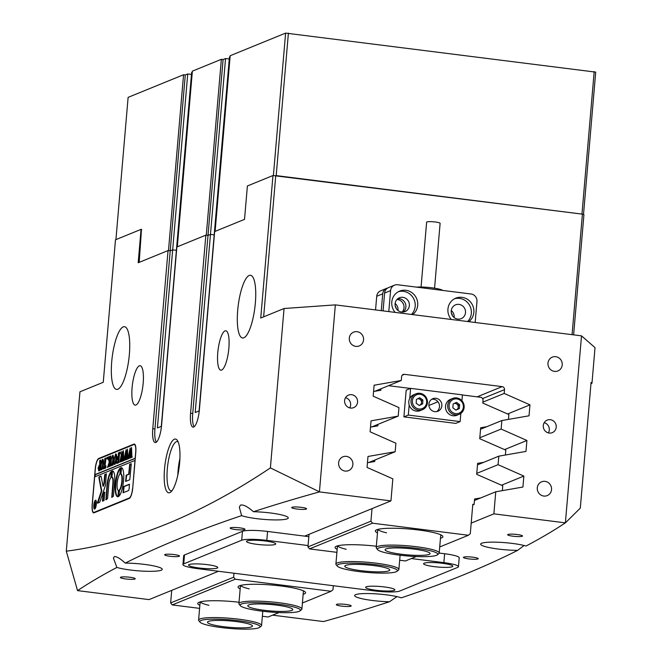 <?xml version="1.0" encoding="UTF-8"?>
<svg xmlns="http://www.w3.org/2000/svg" width="662" height="662" viewBox="0 0 662 662"><rect width="100%" height="100%" fill="white"/><g stroke="black" fill="none" stroke-linecap="round" stroke-linejoin="round"><path stroke-width="0.99" d="M164.524 469.01A27.092 7.191 97.2 0 1 177.3 440.329A27.092 7.191 97.2 0 1 179.642 462.837A27.092 7.191 97.2 0 1 170.796 492.007A27.092 7.191 97.2 0 1 164.524 469.01M178.119 441.844A24.833 6.595 -82.8 0 0 177.342 441.554A24.833 6.595 -82.8 0 0 167.312 469.019A24.833 6.595 -82.8 0 0 171.135 490.832A24.833 6.595 -82.8 0 0 171.963 490.749M179.915 458.518A24.833 6.595 -82.8 0 0 178.103 470.384A24.833 6.595 -82.8 0 0 177.83 475.035M244.725 529.592A7.447 1.059 -175.1 0 0 245.023 529.327A7.447 1.059 -175.1 0 0 238.692 527.73A7.447 1.059 -175.1 0 0 230.475 527.796A7.447 1.059 -175.1 0 0 230.177 528.053A7.447 1.059 -175.1 0 0 236.508 529.65A7.447 1.059 -175.1 0 0 244.725 529.592M179.212 556.32A7.447 1.059 -175.1 0 0 179.51 556.063A7.447 1.059 -175.1 0 0 173.179 554.458A7.447 1.059 -175.1 0 0 164.962 554.524A7.447 1.059 -175.1 0 0 164.664 554.789A7.447 1.059 -175.1 0 0 170.986 556.386A7.447 1.059 -175.1 0 0 179.212 556.32M306.283 509.086A7.447 1.059 -175.1 0 0 306.58 508.821A7.447 1.059 -175.1 0 0 300.25 507.224A7.447 1.059 -175.1 0 0 292.025 507.291A7.447 1.059 -175.1 0 0 291.735 507.547A7.447 1.059 -175.1 0 0 298.057 509.152A7.447 1.059 -175.1 0 0 306.283 509.086M134.932 579.002A7.447 1.059 -175.1 0 0 135.23 578.737A7.447 1.059 -175.1 0 0 128.9 577.14A7.447 1.059 -175.1 0 0 120.683 577.206A7.447 1.059 -175.1 0 0 120.385 577.463A7.447 1.059 -175.1 0 0 126.715 579.068A7.447 1.059 -175.1 0 0 134.932 579.002M477.947 558.935A7.447 1.059 -175.1 0 0 478.245 558.678A7.447 1.059 -175.1 0 0 471.915 557.081A7.447 1.059 -175.1 0 0 463.698 557.147A7.447 1.059 -175.1 0 0 463.4 557.404A7.447 1.059 -175.1 0 0 469.73 559.001A7.447 1.059 -175.1 0 0 477.947 558.935M522.227 536.261A7.447 1.059 -175.1 0 0 522.525 535.997A7.447 1.059 -175.1 0 0 516.194 534.399A7.447 1.059 -175.1 0 0 507.977 534.466A7.447 1.059 -175.1 0 0 507.68 534.731A7.447 1.059 -175.1 0 0 514.01 536.328A7.447 1.059 -175.1 0 0 522.227 536.261M350.885 606.177A7.447 1.059 -175.1 0 0 351.174 605.912A7.447 1.059 -175.1 0 0 344.852 604.315A7.447 1.059 -175.1 0 0 336.627 604.381A7.447 1.059 -175.1 0 0 336.329 604.646A7.447 1.059 -175.1 0 0 342.659 606.243A7.447 1.059 -175.1 0 0 350.885 606.177M129.355 354.443A31.602 8.391 -82.8 0 0 124.481 326.689A31.602 8.391 -82.8 0 0 111.721 361.642A31.602 8.391 -82.8 0 0 116.586 389.405A31.602 8.391 -82.8 0 0 129.355 354.443M255.35 303.039A31.602 8.391 -82.8 0 0 250.476 275.276A31.602 8.391 -82.8 0 0 237.708 310.238A31.602 8.391 -82.8 0 0 242.582 337.992A31.602 8.391 -82.8 0 0 255.35 303.039M396.224 308.492A5.644 5.379 67.8 0 0 395.272 306.158M452.369 315.559A5.644 5.379 67.8 0 0 451.418 313.225M556.237 427.189A6.769 6.455 67.8 0 0 547.201 420.105A6.769 6.455 67.8 0 0 543.279 425.558A6.769 6.455 67.8 0 0 552.315 432.642A6.769 6.455 67.8 0 0 556.237 427.189M548.376 432.898A6.769 6.455 67.8 0 0 544.205 422.679M357.563 402.19A6.769 6.455 67.8 0 0 348.526 395.098A6.769 6.455 67.8 0 0 344.604 400.56A6.769 6.455 67.8 0 0 353.64 407.643A6.769 6.455 67.8 0 0 357.563 402.19M349.71 407.9A6.769 6.455 67.8 0 0 345.539 397.672M551.537 489.607A7.447 7.1 67.8 0 0 541.599 481.812A7.447 7.1 67.8 0 0 537.287 487.811A7.447 7.1 67.8 0 0 547.226 495.606A7.447 7.1 67.8 0 0 551.537 489.607M562.228 364.936A7.447 7.1 67.8 0 0 552.29 357.141A7.447 7.1 67.8 0 0 547.979 363.14A7.447 7.1 67.8 0 0 557.917 370.935A7.447 7.1 67.8 0 0 562.228 364.936M363.554 339.929A7.447 7.1 67.8 0 0 353.616 332.134A7.447 7.1 67.8 0 0 349.304 338.133A7.447 7.1 67.8 0 0 359.243 345.928A7.447 7.1 67.8 0 0 363.554 339.929M352.871 464.608A7.447 7.1 67.8 0 0 342.924 456.813A7.447 7.1 67.8 0 0 338.613 462.812A7.447 7.1 67.8 0 0 348.56 470.608A7.447 7.1 67.8 0 0 352.871 464.608M228.862 348.22A19.868 5.279 -82.8 0 0 225.792 330.768A19.868 5.279 -82.8 0 0 217.773 352.747A19.868 5.279 -82.8 0 0 220.835 370.19A19.868 5.279 -82.8 0 0 228.862 348.22M143.182 383.182A19.868 5.279 -82.8 0 0 140.121 365.73A19.868 5.279 -82.8 0 0 132.094 387.7A19.868 5.279 -82.8 0 0 135.164 405.152A19.868 5.279 -82.8 0 0 143.182 383.182M241.622 515.624L239.33 507.224L240.422 505.139C243.244 504.361 247.58 506.554 253.43 511.718A24.833 3.542 -175.1 0 1 288.26 517.932A24.833 3.542 -175.1 0 1 287.275 518.801A24.833 3.542 -175.1 0 1 266 519.554A24.833 3.542 -175.1 0 1 241.622 515.624A4605.451 656.29 -175.1 0 0 125.267 563.105C120.376 558.662 116.76 556.477 114.435 556.552L113.392 557.992L116.876 567.442A4605.451 656.29 -175.1 0 0 77.537 590.612L149.041 599.606L218.485 571.273M125.267 563.105A24.833 3.542 4.9 0 1 150.084 565.216A24.833 3.542 4.9 0 1 162.273 569.337A24.833 3.542 4.9 0 1 161.28 570.205A24.833 3.542 4.9 0 1 141.221 571.041A24.833 3.542 4.9 0 1 116.876 567.442M396.952 596.628L389.479 601.75A24.833 3.542 4.9 0 1 354.65 595.535A24.833 3.542 4.9 0 1 355.635 594.666A24.833 3.542 4.9 0 1 376.91 593.913A24.833 3.542 4.9 0 1 401.288 597.844A4605.451 656.29 4.9 0 0 517.643 550.362L524.081 545.496M230.095 56.675L229.449 56.94L199.096 410.928L195.191 412.525L210.466 234.414L214.19 234.886L210.466 234.414L208.009 235.415L192.733 413.527L190.573 413.253L205.849 235.151L176.87 246.967L161.602 425.078A15.805 4.195 97.2 0 1 155.214 442.555A15.805 4.195 97.2 0 1 152.781 428.678L168.049 250.567L138.192 262.756L141.056 229.358L115.478 239.793L103.264 382.28L79.953 391.796L66.291 551.189C132.292 542.592 200.329 514.837 270.394 467.91L284.056 308.509L335.344 304.876L319.432 491.907L390.944 500.902L392.839 478.833L367.054 467.43L367.989 456.474L395.164 451.732L395.893 443.209L370.108 431.806L371.043 420.85L398.218 416.108L398.946 407.593L373.161 396.182L374.104 385.226L401.271 380.485L401.594 376.67A2.706 2.582 -112.2 0 1 404.416 374.328L502.152 386.625A2.706 2.582 -112.2 0 1 504.518 389.628L504.187 393.435L529.972 404.846L529.029 415.802L501.862 420.544L501.134 429.059L526.919 440.47L525.976 451.418L498.809 456.168L498.081 464.683L523.865 476.086L522.922 487.042L495.755 491.783L493.869 513.853L565.373 522.856A4605.451 656.29 4.9 0 1 526.033 546.026A24.833 3.542 -175.1 0 0 501.688 542.426A24.833 3.542 -175.1 0 0 481.63 543.254A24.833 3.542 -175.1 0 0 480.637 544.123A24.833 3.542 -175.1 0 0 492.826 548.252A24.833 3.542 -175.1 0 0 517.643 550.362M565.505 522.748L580.301 508.126L591.067 382.479L591.969 383.265L595.022 347.641L581.526 335.857L565.373 522.856M389.479 601.75A4605.451 656.29 4.9 0 1 323.478 621.56L272.587 615.155M572.067 334.666L582.403 214.14L583.925 214.67L573.623 334.864M590.967 383.67L591.969 383.265M94.012 512.818L129.289 498.42A9.483 2.516 -82.8 0 0 132.739 487.993L135.793 452.369A9.483 2.516 -82.8 0 0 134.328 444.037A9.483 2.516 -82.8 0 0 133.947 444.094L98.671 458.493A9.483 2.516 -82.8 0 0 95.229 468.919L92.175 504.543A9.483 2.516 -82.8 0 0 93.632 512.868A9.483 2.516 -82.8 0 0 94.012 512.818M284.056 308.509L260.745 318.017L272.967 175.529L247.389 185.972L244.526 219.362L214.662 231.551L199.394 409.654A15.805 4.195 -82.8 0 1 193.014 427.139A15.805 4.195 -82.8 0 1 190.573 413.253M77.537 590.612L66.291 551.189M168.049 250.567L170.208 250.84L172.666 249.839L157.399 427.95L161.305 426.353L191.649 72.365L192.294 72.1M177.317 246.785L192.377 71.14L221.356 59.315L223.086 59.539L225.543 58.537L210.466 234.414L208.009 235.415L205.849 235.151M187.743 73.954L172.666 249.839L176.39 250.31L172.666 249.839L170.208 250.84L168.479 250.625L183.556 74.74L185.286 74.955L187.743 73.954L191.475 74.425M335.344 304.876L581.526 335.857M141.726 229.441L141.056 229.358M304.644 536.121L390.944 500.902M319.432 491.907A4605.451 656.29 -175.1 0 0 253.43 511.718M270.394 467.91L319.324 491.767M493.869 513.853L471.187 523.112M501.134 429.059L479.818 437.764M501.862 420.544L480.546 429.241M504.187 393.435L482.871 402.14M498.081 464.683L476.764 473.38M498.809 456.168L477.492 464.865M495.755 491.783L474.439 500.489M401.271 380.485L374.783 391.292M398.218 416.108L371.73 426.916M395.164 451.732L368.676 462.539M272.967 175.529L582.403 214.14M275.756 175.546L263.642 316.841M523.865 476.086L501.49 485.221M526.919 440.47L504.543 449.597M529.972 404.846L507.597 413.973M192.733 413.527A15.805 4.195 -82.8 0 0 194.156 426.733M156.364 442.158A15.805 4.195 97.2 0 1 154.941 428.951L185.286 74.955M377.481 532.877A33.861 4.824 4.9 0 1 375.793 530.295A33.861 4.824 4.9 0 1 418.574 529.997A33.861 4.824 4.9 0 1 442.572 536.021A33.861 4.824 4.9 0 1 440.462 538.28M437.938 401.776L428.902 405.458M410.407 388.437L388.536 385.681M508.457 419.394L508.871 414.536L482.788 403.075L483.103 399.385L481.531 397.39L462.415 394.982M370.505 427.122L377.812 425.873L377.936 424.383M367.451 462.746L374.75 461.497L374.882 460.007M336.908 552.34L309.526 548.897L307.954 546.895L370.943 521.193L372.019 508.623M370.943 521.193L372.524 523.195L468.398 535.26L470.285 533.696L472.8 504.303L474.1 504.469L474.563 498.999L480.645 497.948M502.35 490.633L502.764 485.776L476.681 474.323L477.616 463.375L483.699 462.333M505.404 455.017L505.818 450.16L479.735 438.699L480.67 427.751L486.752 426.709M373.567 391.507L380.865 390.249L380.989 388.76M337.165 549.328A33.861 4.824 4.9 0 1 335.477 546.746A33.861 4.824 4.9 0 1 376.339 546.216M416.257 556.535L405.409 560.962L399.674 560.242M439.717 546.961L468.398 535.26M372.524 523.195L309.526 548.897M307.954 546.895L309.03 534.333M474.1 504.469L472.742 505.023M337.62 545.836A31.602 4.502 -175.1 0 0 346.234 549.286M377.936 529.385A31.602 4.502 -175.1 0 0 386.55 532.836M199.858 605.358A33.861 4.824 4.9 0 1 198.17 602.776A33.861 4.824 4.9 0 1 239.032 602.238M200.313 601.857A31.602 4.502 -175.1 0 0 208.927 605.316M240.174 588.907A33.861 4.824 4.9 0 1 238.486 586.325A33.861 4.824 4.9 0 1 281.267 586.027A33.861 4.824 4.9 0 1 305.265 592.051A33.861 4.824 4.9 0 1 303.155 594.302M240.629 585.407A31.602 4.502 -175.1 0 0 249.243 588.866M278.95 612.565L268.102 616.992L262.367 616.272M199.601 608.37L172.219 604.927L170.639 602.925L171.723 590.355M170.639 602.925L233.636 577.223L235.209 579.217L331.091 591.282L332.978 589.718L333.317 585.721M235.209 579.217L172.219 604.927M302.41 602.991L331.091 591.282M233.636 577.223L233.984 573.226M265.222 541.003A14.672 2.094 -175.1 0 0 246.686 541.135A14.672 2.094 -175.1 0 0 257.038 544.346A14.672 2.094 -175.1 0 0 275.624 543.61A14.672 2.094 -175.1 0 0 265.222 541.003M207.272 564.653A14.672 2.094 -175.1 0 0 188.728 564.777A14.672 2.094 -175.1 0 0 199.08 567.988A14.672 2.094 -175.1 0 0 217.666 567.26A14.672 2.094 -175.1 0 0 207.272 564.653M442.299 563.288A14.672 2.094 -175.1 0 0 423.763 563.42A14.672 2.094 -175.1 0 0 434.115 566.631A14.672 2.094 -175.1 0 0 452.7 565.894A14.672 2.094 -175.1 0 0 442.299 563.288M384.349 586.937A14.672 2.094 -175.1 0 0 365.813 587.062A14.672 2.094 -175.1 0 0 376.157 590.272A14.672 2.094 -175.1 0 0 394.742 589.544A14.672 2.094 -175.1 0 0 384.349 586.937M308.831 536.65L267.564 531.454A20.315 2.896 -175.1 0 0 242.458 531.321L184.499 554.971A20.315 2.896 -175.1 0 0 183.697 555.683L182.927 564.587A20.315 2.896 -175.1 0 0 197.508 568.633L374.584 590.918A20.315 2.896 -175.1 0 0 399.691 591.05L457.641 567.4A20.315 2.896 -175.1 0 0 458.452 566.689A20.315 2.896 -175.1 0 0 443.879 562.642L411.325 558.546M308.062 545.554L266.803 540.357A20.315 2.896 -175.1 0 0 241.696 540.225L183.738 563.875A20.315 2.896 -175.1 0 0 182.927 564.587M458.452 566.689L459.213 557.785A20.315 2.896 -175.1 0 0 444.641 553.738L439.196 553.051M416.448 287.118A15.35 2.185 4.9 0 1 440.156 289.344A15.35 2.185 4.9 0 1 442.688 290.428M421.065 287.027L426.626 222.192A6.769 0.968 4.9 0 1 431.376 221.671A6.769 0.968 4.9 0 1 438.889 222.672A6.769 0.968 4.9 0 1 440.114 223.342L434.562 288.177M412.658 314.607A13.546 12.917 67.8 0 0 417.705 305.281A13.546 12.917 67.8 0 0 399.633 291.115A13.546 12.917 67.8 0 0 391.788 302.021A13.546 12.917 67.8 0 0 395.148 312.398M411.474 314.458A13.546 12.917 67.8 0 0 415.182 306.307A13.546 12.917 67.8 0 0 398.4 291.694M409.356 305.579A7.447 7.1 67.8 0 0 399.409 297.784A7.447 7.1 67.8 0 0 395.098 303.784A7.447 7.1 67.8 0 0 405.045 311.579A7.447 7.1 67.8 0 0 409.356 305.579M397.779 298.736A7.447 7.1 -112.2 0 1 403.208 312.042M468.804 321.666A13.546 12.917 67.8 0 0 473.851 312.348A13.546 12.917 67.8 0 0 455.779 298.173A13.546 12.917 67.8 0 0 447.934 309.088A13.546 12.917 67.8 0 0 451.294 319.465M467.62 321.525A13.546 12.917 67.8 0 0 471.327 313.374A13.546 12.917 67.8 0 0 454.546 298.761M465.502 312.646A7.447 7.1 67.8 0 0 455.555 304.851A7.447 7.1 67.8 0 0 451.244 310.85A7.447 7.1 67.8 0 0 461.191 318.645A7.447 7.1 67.8 0 0 465.502 312.646M454.132 317.553A7.447 7.1 67.8 0 0 451.277 310.561M402.124 312.075A7.447 7.1 67.8 0 0 396.977 299.472M397.986 310.495A7.447 7.1 67.8 0 0 395.131 303.494M381.271 310.652L382.71 293.829L376.728 296.27L375.553 309.932M387.609 288.069A6.769 6.455 67.8 0 0 382.71 293.829M376.728 296.27A6.769 6.455 -112.2 0 1 380.642 290.817L386.633 288.375M475.167 322.468L476.963 301.491A6.769 6.455 67.8 0 0 471.054 293.994L397.639 284.751A6.769 6.455 67.8 0 0 390.588 290.618L384.597 293.059L383.075 310.883M390.588 290.618L388.784 311.603M384.597 293.059A6.769 6.455 -112.2 0 1 388.52 287.606L394.502 285.165M360.054 563.304A30.253 4.311 -175.1 0 0 337.397 566.176A30.253 4.311 -175.1 0 0 374.502 572.92A30.253 4.311 -175.1 0 0 397.051 571.289A30.253 4.311 -175.1 0 0 360.054 563.304M337.397 566.176L336.172 564.752A31.602 4.502 4.9 0 1 335.899 564.082A31.602 4.502 4.9 0 1 359.847 561.757A31.602 4.502 4.9 0 1 398.88 569.477A31.602 4.502 4.9 0 1 398.499 570.098L397.051 571.289M361.882 564.529A22.574 3.219 4.9 0 1 389.769 570.04A22.574 3.219 4.9 0 1 372.673 571.703A22.574 3.219 4.9 0 1 344.786 566.184A22.574 3.219 4.9 0 1 361.882 564.529M279.53 604.348A30.253 4.311 -175.1 0 0 240.405 605.755A30.253 4.311 -175.1 0 0 261.043 611.034A30.253 4.311 -175.1 0 0 300.06 610.869A30.253 4.311 -175.1 0 0 279.53 604.348M240.405 605.755L239.181 604.332A31.602 4.502 4.9 0 1 238.908 603.653A31.602 4.502 4.9 0 1 280.059 602.859A31.602 4.502 4.9 0 1 301.889 609.057A31.602 4.502 4.9 0 1 301.508 609.669L300.06 610.869M277.179 605.192A22.574 3.219 4.9 0 1 292.778 609.619A22.574 3.219 4.9 0 1 263.393 610.182A22.574 3.219 4.9 0 1 247.795 605.763A22.574 3.219 4.9 0 1 277.179 605.192M413.46 547.913A30.253 4.311 -175.1 0 0 377.712 549.725A30.253 4.311 -175.1 0 0 401.726 555.418A30.253 4.311 -175.1 0 0 437.367 554.839A30.253 4.311 -175.1 0 0 413.46 547.913M377.712 549.725L376.488 548.302A31.602 4.502 4.9 0 1 376.215 547.631A31.602 4.502 4.9 0 1 413.841 546.407A31.602 4.502 4.9 0 1 439.196 553.027A31.602 4.502 4.9 0 1 438.815 553.647L437.367 554.839M411.971 548.864A22.574 3.219 4.9 0 1 430.085 553.589A22.574 3.219 4.9 0 1 403.216 554.458A22.574 3.219 4.9 0 1 385.102 549.733A22.574 3.219 4.9 0 1 411.971 548.864M223.682 619.384A30.253 4.311 -175.1 0 0 200.09 622.206A30.253 4.311 -175.1 0 0 236.251 628.9A30.253 4.311 -175.1 0 0 259.744 627.319A30.253 4.311 -175.1 0 0 223.682 619.384M200.09 622.206L198.865 620.782A31.602 4.502 4.9 0 1 198.592 620.104A31.602 4.502 4.9 0 1 223.516 617.836A31.602 4.502 4.9 0 1 261.573 625.507A31.602 4.502 4.9 0 1 261.192 626.12L259.744 627.319M225.279 620.592A22.574 3.219 4.9 0 1 252.462 626.07A22.574 3.219 4.9 0 1 234.662 627.692A22.574 3.219 4.9 0 1 207.479 622.214A22.574 3.219 4.9 0 1 225.279 620.592M93.946 505.106A4.063 1.076 -82.8 0 0 94.575 508.681A4.063 1.076 -82.8 0 0 96.213 504.179A4.063 1.076 -82.8 0 0 95.585 500.613A4.063 1.076 -82.8 0 0 93.946 505.106M96.338 504.13A4.518 1.2 -82.8 0 0 95.642 500.166A4.518 1.2 -82.8 0 0 93.822 505.164A4.518 1.2 -82.8 0 0 94.517 509.128A4.518 1.2 -82.8 0 0 96.338 504.13M98.87 477.534L101.369 490.989L97.488 502.59L97.587 503.186L99.449 502.433A2.259 0.596 -82.8 0 0 99.937 501.639L105.233 486.098A2.259 0.596 -82.8 0 0 105.572 484.41L106.35 473.843L104.67 475.035L104 482.838L103.015 486.165L101.195 476.648A2.259 0.596 -82.8 0 0 100.881 476.094A2.259 0.596 -82.8 0 0 100.79 476.102L99.118 476.789L98.87 477.534M101.054 476.226L99.548 476.839L99.308 478.014L101.799 491.047L97.926 503.054M115.403 483.889A14.672 3.898 -82.8 0 0 117.662 496.781A14.672 3.898 -82.8 0 0 117.902 496.781L118.473 490.509A8.349 2.218 97.2 0 1 118.457 490.509A8.349 2.218 97.2 0 1 117.166 483.177A8.349 2.218 97.2 0 1 119.872 474.199L120.376 467.951A14.672 3.898 -82.8 0 0 115.403 483.889M120.501 468.257A14.672 3.898 -82.8 0 0 115.833 483.947A14.672 3.898 -82.8 0 0 117.886 496.79M112.523 455.597L112.97 455.224L113.425 456.846L113.194 464.931L111.986 465.419L112.929 458.898L112.49 455.605L111.249 459.891L111.142 465.767L110.132 466.172L111.042 460.04L112.846 455.117M113.359 455.994L112.49 455.605M108.072 465.643L109.247 462.159L107.873 457.219L109.189 456.681L109.685 461.414L109.718 456.457L110.926 455.969L110.049 466.205L108.841 466.702L109.669 461.596L108.378 466.892L107.327 467.322L108.295 465.667M109.586 461.828L108.899 458.865L107.848 457.5M110.024 457.103L110.397 456.863L109.793 456.706M107.352 457.326L107.136 459.023L106.963 458.269L107.277 457.318L107.451 458.071M107.136 459.023L107.707 457.376M105.928 465.791L105.705 467.984L103.33 468.953L103.479 466.793L103.951 468.282L104.373 468.117L104.811 458.46L106.019 457.972L104.778 467.951L105.928 465.791M103.545 467.629L104.373 468.117M105.548 459.138L104.886 458.708M101.6 469.797C100.765 469.78 100.459 468.233 100.665 465.154L102.536 459.254C103.396 459.221 103.719 460.802 103.487 463.979L102.684 468.084L101.402 469.83M135.288 458.22L94.856 474.662L95.353 468.87A9.028 2.4 -82.8 0 1 98.638 458.94L133.914 444.541A9.028 2.4 -82.8 0 1 134.278 444.492L135.04 444.583M135.172 458.212L135.669 452.419A9.028 2.4 -82.8 0 0 134.278 444.492M98.961 470.732L98.05 468.423L99.201 465.278L99.681 465.262L99.697 460.545L100.905 460.057L100.028 470.301L98.597 470.806M99.217 465.709L100.07 465.312M100.434 461.224L99.78 460.793M114.758 464.426C113.93 464.41 113.616 462.862 113.823 459.784L115.693 453.884C116.562 453.851 116.876 455.431 116.644 458.609L115.842 462.713L114.567 464.459M115.718 454.298L115.916 453.851M116.884 461.224L117.331 462.829L117.977 462.564L118.357 458.154L117.265 459.966L117.546 456.697L117.869 457.938L118.39 457.723L118.415 452.916L119.623 452.419L118.746 462.664L116.653 463.516L116.884 461.224M117.1 463.334L117.977 462.564M118.126 457.972L118.771 457.798M118.721 453.561L119.094 453.321L118.49 453.156M120.269 452.055L120.054 453.751L119.88 452.998L120.194 452.047L120.368 452.8M120.054 453.751L119.88 452.998L120.633 452.105M120.741 461.571L119.888 461.919L122.007 451.31L122.197 457.111L123.405 450.739L123.811 460.595L122.743 461.033L123.033 453.222L122.213 458.236L122.511 461.124L121.394 461.579L121.725 453.842L120.542 461.555M123.571 459.875L123.835 460.313M124.804 459.916L123.951 460.264L126.07 449.655L126.26 455.448L127.468 449.076L127.874 458.932L126.806 459.37L127.096 451.558L126.276 456.581L126.574 459.461L125.457 459.924L125.788 452.179L124.605 459.891M127.634 458.212L127.898 458.65M128.668 458.236L128.014 458.601L130.133 447.992L130.331 453.793L131.539 447.421L131.937 457.276L130.869 457.715L131.159 449.903L130.348 454.918L130.646 457.806L129.52 458.261L129.851 450.524L128.858 458.261M131.697 456.557L131.961 456.995M132.615 488.043A9.028 2.4 -82.8 0 1 129.33 497.973L94.054 512.371A9.028 2.4 -82.8 0 1 93.69 512.421A9.028 2.4 -82.8 0 1 92.299 504.494L94.666 476.888L134.982 460.438L132.731 488.059M123.653 486.545L123.091 492.776L128.378 490.625A2.259 0.596 -82.8 0 0 129.198 488.142L129.413 484.195L123.653 486.545L124.084 486.595L123.438 492.644M128.693 474.174L126.202 475.184L125.648 481.423L129.769 479.751L131.25 464.203L131.167 463.714L129.694 464.31L128.693 474.174L129.131 474.224L126.641 475.242L125.995 481.291M111.547 477.302A6.769 1.796 97.2 0 1 111.804 477.269A6.769 1.796 97.2 0 1 112.846 483.219L111.779 497.402L113.434 496.202L114.609 482.499A13.091 3.476 -82.8 0 0 112.59 470.996A13.091 3.476 -82.8 0 0 112.085 471.063L111.547 477.302M119.119 490.252L118.614 496.492A14.672 3.898 -82.8 0 0 123.554 480.993A14.672 3.898 -82.8 0 0 121.328 467.662A14.672 3.898 -82.8 0 0 121.088 467.662L120.517 473.934A8.349 2.218 97.2 0 1 120.542 473.934A8.349 2.218 97.2 0 1 121.825 481.315A8.349 2.218 97.2 0 1 119.119 490.252L119.549 490.302L118.92 496.243M120.517 473.934L120.972 473.992A8.349 2.218 97.2 0 1 122.255 481.365A8.349 2.218 97.2 0 1 119.549 490.302M104.042 500.563L104.786 492.098L103.106 493.289L102.469 500.687L102.552 501.159L104.042 500.563M108.75 484.89A6.769 1.796 97.2 0 1 110.893 477.658L111.39 471.41A13.091 3.476 -82.8 0 0 106.987 485.61L105.92 499.793L107.575 498.602L108.75 484.89M94.964 507.257L94.501 502.723L95.163 504.684L95.32 502.384L95.899 502.152L95.477 507.051L94.724 507.307M95.022 503.617L94.492 502.855L94.947 502.913M135.28 458.394L95.287 474.712L95.113 476.698M95.287 474.712L94.856 474.662M111.514 471.725A13.091 3.476 -82.8 0 0 107.418 485.66L106.243 499.661M104.869 492.288L103.537 493.347L102.9 501.026M121.543 467.711A14.672 3.898 -82.8 0 0 121.518 467.711L120.939 473.984A8.349 2.218 97.2 0 1 120.972 473.992M112.01 477.343A6.769 1.796 97.2 0 1 112.234 477.327A6.769 1.796 97.2 0 1 113.276 483.268L112.101 497.27M112.805 471.046A13.091 3.476 -82.8 0 0 112.523 471.121L111.903 477.285M131.25 463.905L129.926 464.972L129.131 474.224M106.433 474.033L105.101 475.093L104.431 482.896L103.446 486.222L103.015 486.165M101.799 491.047L101.369 490.989M129.495 484.385L124.084 486.595M94.476 508.648A4.518 1.2 -82.8 0 0 94.74 509.078M95.196 503.641L94.534 502.863M95.733 502.441L95.32 502.384M95.394 507.315L94.914 506.339M95.121 506.869L95.295 504.825L94.724 506.132L94.939 507.075L95.361 506.893M95.311 507.117L94.881 507.084L95.311 507.133M99.639 465.336L100.119 465.32M100.111 460.81L99.697 460.545M100.136 460.603L100.889 460.297M99.399 470.79L98.05 468.423M98.489 468.481L98.646 467.314M99.201 470.343L99.73 469.788M99.275 470.053L99.648 465.659L98.547 468.133L98.969 470.318L99.705 470.103M100.036 465.709L99.3 465.651M101.625 469.78L101.311 469.209M101.046 467.645L101.096 465.212L100.665 465.154M101.096 465.212L101.253 463.822M102.552 459.668L102.966 459.312M103.305 465.494L103.462 460.52L102.751 459.709M103.446 460.512L102.933 459.734M101.551 468.638L102.105 469.408M102.502 459.676L101.162 464.765L101.121 468.58L102.031 469.424M102.056 469.399L103.024 460.462M103.429 464.269L102.999 464.219M103.777 468.77L104.248 468.365M103.975 467.686L104.381 468.34L103.975 467.686M105.225 458.725L104.811 458.46M105.241 458.518L105.994 458.212M105.854 467.637L104.778 467.951M107.567 459.08L107.393 458.327M108.899 458.865L108.469 458.807M108.303 457.268L109.172 456.912M110.132 456.73L109.718 456.457M110.157 456.515L110.91 456.209M109.296 466.52L108.866 466.42M109.602 466.172L109.743 465.618M107.774 467.14L107.343 467.033M107.782 467.091L108.187 466.52M110.587 465.99L110.157 465.891M110.695 465.899L110.993 465.303M112.432 465.237L112.01 465.138M112.548 465.146L112.391 464.583M112.83 464.641L112.979 463.458M114.783 464.41L114.468 463.839M114.203 462.275L114.261 459.842L113.823 459.784M114.261 459.842L114.418 458.452M116.462 460.123L116.62 455.15L115.908 454.339M116.603 455.142L116.098 454.364M114.708 463.268L115.271 464.037M115.668 454.306L114.327 459.395L114.278 463.21L115.188 464.054M115.213 464.029L116.189 455.092M116.586 458.898L116.156 458.849M118.407 462.614L118.448 462.15M118.829 453.18L118.415 452.916M118.846 452.965L119.599 452.659M120.484 453.809L120.319 453.056M120.319 462.018L119.888 461.919M120.319 461.977L120.691 461.174M121.99 453.875L122.139 453.04M123.273 453.255L123.43 452.27M123.19 460.843L122.768 460.744M123.248 460.777L123.537 460.032L123.107 459.982M123.537 460.032L123.115 458.741M123.446 453.271L123.033 453.222M121.841 461.397L121.419 461.298M121.924 461.323L122.213 460.537L121.783 460.479M122.213 460.537L121.8 459.147M122.222 458.203L122.205 457.111M122.156 453.892L121.725 453.842M124.382 460.363L123.951 460.264M124.382 460.313L124.762 459.511M126.053 452.22L126.202 451.376M126.459 455.473L126.285 456.548M127.336 451.592L127.493 450.615M127.261 459.188L126.831 459.089M127.311 459.122L127.6 458.377L127.17 458.319M127.6 458.377L127.187 457.086M127.518 451.616L127.096 451.558M125.912 459.734L125.482 459.635M125.987 459.66L126.276 458.882L125.846 458.824M126.276 458.882L126.301 457.541M126.219 452.237L125.788 452.179M128.445 458.7L128.014 458.601M128.453 458.658L128.825 457.856M130.124 450.557L130.273 449.721M130.522 453.818L130.348 454.885M131.399 449.937L131.564 448.952M131.324 457.525L130.894 457.425M131.382 457.459L131.664 456.714L131.233 456.664M131.664 456.714L131.68 455.481M131.672 455.481L131.25 455.423M131.581 449.953L131.159 449.903M129.975 458.079L129.545 457.98M130.05 458.005L130.34 457.219L129.909 457.169M130.34 457.219L129.934 455.828M130.282 450.582L129.851 450.524M431.665 399.318A6.769 6.455 -112.2 0 1 436.68 411.607M441.844 405.789A6.769 6.455 67.8 0 0 432.807 398.706A6.769 6.455 67.8 0 0 428.893 404.159A6.769 6.455 67.8 0 0 437.93 411.243A6.769 6.455 67.8 0 0 441.844 405.789M409.737 398.416L410.597 388.354L462.424 394.875L461.927 400.684M460.843 413.394L460.14 421.595L408.305 415.074L409.174 405.012M408.305 415.074L403.903 416.87L455.729 423.39L460.14 421.595M403.903 416.87L406.187 390.158L410.597 388.354M417.532 398.855A3.384 3.227 -112.2 0 1 419.766 405.194A3.384 3.227 -112.2 0 1 419.203 405.409M426.146 406.609A8.581 8.184 -112.2 0 1 422.455 409.712L420.254 410.606A8.581 8.184 -112.2 0 1 410.084 397.821A8.581 8.184 -112.2 0 1 413.775 394.726L415.976 393.824A8.581 8.184 -112.2 0 1 426.204 406.526M418.55 398.35L421.611 400.485L421.429 404.358L419.261 405.442M416.191 403.299L416.373 399.426L419.708 397.763L422.869 399.972L422.687 403.845L419.352 405.508L416.191 403.299M421.611 400.485L422.869 399.972M421.429 404.358L422.687 403.845M454.132 403.497A3.384 3.227 -112.2 0 1 458.228 407.163L458.071 409.091L455.886 410.084M463.383 403.017A8.581 8.184 -112.2 0 1 459.171 414.329L456.962 415.231A8.581 8.184 -112.2 0 1 446.271 410.663A8.581 8.184 -112.2 0 1 450.483 399.343L452.684 398.441A8.581 8.184 -112.2 0 1 463.383 403.009M455.34 402.951L458.377 405.235L458.228 407.163A3.384 3.227 -112.2 0 1 455.837 410.043M456.557 402.397L459.643 404.722L459.329 408.578L455.928 410.117L452.849 407.792L453.156 403.936L456.557 402.397M458.377 405.235L459.643 404.722M458.071 409.091L459.329 408.578M115.924 239.611L128.122 97.364L183.556 74.74M141.486 229.416L139.202 262.342M221.356 59.315L206.279 235.2L208.009 235.415L223.086 59.539M229.267 59.001L225.543 58.537M215.117 231.361L230.177 55.724L285.612 33.1L595.709 72.125L583.503 214.521M273.398 175.538L285.612 33.1M244.419 219.412L244.559 218.973M288.4 33.117L276.186 175.604L581.964 214.083L594.186 71.595M477.137 396.836L502.152 386.625M404.416 374.328L402.157 375.246M504.518 389.628L482.499 398.607M152.781 428.678L154.941 428.951M99.474 458.592L98.671 458.493M134.692 444.194L133.947 444.094M241.696 540.225L242.458 531.321M266.803 540.357L267.564 531.454M183.738 563.875L184.499 554.971M443.879 562.642L444.641 553.738M99.308 478.014L98.878 477.964M94.054 512.371L94.856 512.471M129.33 497.973L129.818 498.039M106.243 499.38L105.812 499.322M107.418 485.66L106.987 485.61M102.9 500.737L102.469 500.687M103.537 493.347L103.106 493.289M103.735 492.751L103.305 492.693M119.367 490.898L118.937 490.84M120.865 473.504L120.434 473.446M121.303 468.324L120.873 468.274M121.518 467.711L121.088 467.662M118.928 496.07L118.498 496.02M113.276 483.268L112.846 483.219M111.878 476.88L111.448 476.83M112.325 471.716L111.886 471.658M112.523 471.121L112.085 471.063M112.101 496.98L111.671 496.922M126.641 475.242L126.202 475.184M129.926 464.972L129.487 464.923M130.124 464.368L129.694 464.31M125.995 480.993L125.565 480.943M126.434 475.846L126.003 475.796M104.232 483.905L103.802 483.856M104.431 482.896L104 482.838M105.101 475.093L104.67 475.035M105.299 474.497L104.869 474.439M98.017 502.135L97.587 502.086M99.548 476.839L99.118 476.789M123.885 487.207L123.446 487.149M123.438 492.346L123.008 492.296M105.556 467.86L105.126 467.802M126.293 457.541L125.871 457.483M425.55 405.847A7.447 7.1 67.8 0 0 423.399 395.545A7.447 7.1 67.8 0 0 413.51 397.432A7.447 7.1 67.8 0 0 415.662 407.726A7.447 7.1 67.8 0 0 425.55 405.847M412.285 396.919A8.581 8.184 -112.2 0 1 415.976 393.824C425.203 393.178 428.604 397.432 426.187 406.576L422.455 409.712A8.581 8.184 -112.2 0 1 412.285 396.919M449.771 409.19A7.447 7.1 67.8 0 0 459.296 413.055A7.447 7.1 67.8 0 0 462.713 403.323A7.447 7.1 67.8 0 0 453.197 399.459A7.447 7.1 67.8 0 0 449.771 409.19M459.171 414.329A8.581 8.184 -112.2 0 1 448.48 409.761A8.581 8.184 -112.2 0 1 452.684 398.441C457.359 397.035 460.942 398.549 463.433 402.993C465.138 408.106 463.714 411.888 459.171 414.329M337.463 545.877L335.899 564.082M400.105 555.228L398.88 569.477M240.472 585.456L238.908 603.653M303.453 590.852L301.889 609.057M377.779 529.426L376.215 547.631M440.76 534.822L439.196 553.027M200.156 601.907L198.592 620.104M262.797 611.249L261.573 625.507M95.005 508.73L94.575 508.681M93.69 512.421L94.674 512.545M112.234 477.327L111.804 477.269M96.023 500.671L95.585 500.613M95.411 506.935L95.841 506.993M99.854 460.777L100.285 460.835M99.879 470.061L100.31 470.119M99.515 465.634L99.945 465.684M104.96 458.692L105.39 458.749M109.851 456.697L110.281 456.747M109.925 465.974L110.355 466.023M108.27 466.644L108.7 466.702M110.984 465.535L111.423 465.585M118.548 453.147L118.978 453.205M118.614 462.424L119.044 462.481M117.124 462.862L117.555 462.92M123.744 460.322L124.183 460.38M122.445 460.86L122.884 460.909M120.616 461.596L121.047 461.646M127.816 458.667L128.246 458.716M126.516 459.196L126.947 459.254M124.679 459.933L125.11 459.991M131.879 457.003L132.309 457.061M130.58 457.541L131.01 457.599M128.742 458.278L129.173 458.327"/></g></svg>
